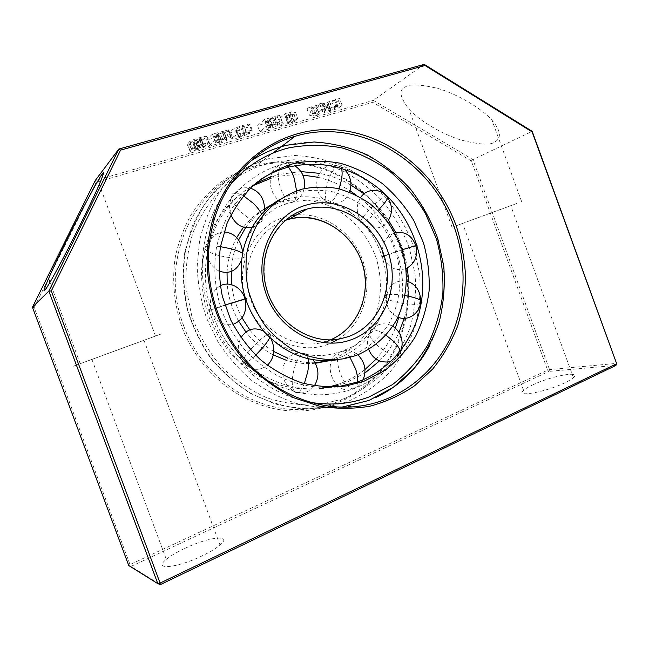 <?xml version="1.0" encoding="UTF-8"?>
<svg xmlns="http://www.w3.org/2000/svg" width="649" height="649" viewBox="0 0 649 649"><rect width="100%" height="100%" fill="white"/><g stroke="black" fill="none" stroke-linecap="round" stroke-linejoin="round"><path stroke-width="0.49" stroke-dasharray="3.25 2.43" d="M272.523 204.159L285.803 199.081C310.555 193.256 333.278 198.521 353.989 214.9C383.705 238.71 395.095 283.864 379.811 318.067C371.058 337.667 356.853 351.198 337.196 358.662L330.86 360.584M315.057 362.726C305.849 362.929 296.747 361.412 287.758 358.175M273.837 351.531C264.581 345.941 256.558 338.713 249.743 329.838M242.061 317.896C236.487 307.472 233.04 296.415 231.709 284.724M231.231 271.493C231.709 260.29 234.167 249.784 238.605 239.96M245.622 227.629C250.928 220.076 257.272 213.797 264.654 208.783C256.517 213.424 249.467 219.565 243.505 227.182M292.74 202.115L294.029 201.385L292.74 202.115M260.525 222.096L262.009 221.228L260.525 222.096C255.463 222.688 248.9 219.257 240.852 211.809C235.579 206.528 232.48 201.798 231.563 197.612C229.081 203.169 228.862 208.921 230.922 214.868M243.107 257.596L244.535 256.858L243.821 257.848L243.107 257.596C237.688 258.813 229.657 258.124 219.013 255.528C213.821 254.148 209.878 252.631 207.193 250.993C207.477 260.273 211.355 266.934 218.827 270.974M245.72 299.075L246.36 298.175L247.172 298.524L246.742 299.359L245.63 299.116M267.859 334.486L268.256 333.773L269.392 334.081L269.132 334.608L267.859 334.486C262.853 337.026 256.769 342.396 249.597 350.59C245.93 354.938 243.505 358.483 242.304 361.225C249.922 370.409 258.286 371.796 267.396 365.371M302.872 353.632L304.535 353.316L302.872 353.632C298.532 356.479 295.254 363.253 293.04 373.954C291.677 382.293 292.091 388.134 294.265 391.469C302.191 394.584 308.892 392.702 314.343 385.822M340.538 351.693L342.339 351.377L340.084 351.969C336.88 355.125 336.685 361.517 339.5 371.163C343.102 381.279 347.434 387.145 352.48 388.767L354.33 388.597L352.48 388.767M232.082 194.189L233.453 193.191L232.082 194.189L231.563 197.612C235.847 189.703 242.126 186.539 250.417 188.137M220.457 246.661C213.854 245.801 209.156 245.833 206.382 246.758C205.595 248.023 205.173 248.283 205.092 247.545C204.362 248.478 205.06 249.63 207.193 250.993C208.232 239.432 213.846 233.064 224.019 231.871M224.846 305.111L210.106 310.092C209.87 311.342 209.432 311.52 208.8 310.603L245.103 299.303M255.657 355.238C250.725 359.944 246.871 362.872 244.097 364C244.3 364.933 243.821 365.03 242.653 364.284C241.639 364.146 241.525 363.124 242.304 361.225C237.542 353.518 237.088 345.682 240.957 337.723M304.308 383.624C302.134 388.548 299.895 391.501 297.599 392.475C297.996 392.88 297.453 392.929 295.952 392.629L294.265 391.469C284.603 385.62 281.066 376.882 283.67 365.241C288.383 354.532 296.001 350.963 306.506 354.541L304.535 353.316M288.351 167.174C286.039 164.57 283.946 163.58 282.055 164.213L280.514 165.308C277.472 169.933 277.447 177.412 280.433 187.739C283.978 197.702 287.986 202.561 292.431 202.326M372.534 329.716L371.853 329.416L370.644 330.122L372.534 329.716C376.006 329.733 380.484 331.534 385.952 335.135M400.246 350.736L400.538 351.855C400.863 353.746 400.295 354.987 398.851 355.555C398.859 354.995 398.194 355.092 396.872 355.855C390.739 355.181 383.9 351.36 376.347 344.384C372.25 340.303 369.865 336.75 369.208 333.7C374.862 323.924 382.723 321.417 392.807 326.187M387.721 294.776L386.739 294.459L385.79 295.311L386.561 295.579L387.721 294.776C391.939 294.111 397.723 294.37 405.065 295.546M420.487 303.091L418.759 304.032C412.164 304.754 404.157 303.975 394.754 301.696C390.852 300.665 387.988 299.57 386.163 298.41C387.875 285.665 394.681 279.849 406.607 280.976M384.622 255.625L383.397 255.446L382.715 256.314L383.754 256.55L384.622 255.625L402.096 249.8M416.017 245.825C418.029 245.071 417.972 244.981 415.847 245.565L383.194 256.46C380.906 244.908 384.776 237.015 394.795 232.796M364.219 221.877L362.832 221.966L362.393 222.712L363.643 222.785L364.219 221.877C368.015 219.687 372.575 215.922 377.896 210.584M386.342 195.901L386.114 195.974C384.873 195.495 384.24 195.795 384.224 196.898C378.545 200.476 372.534 205.879 366.198 213.107C363.464 216.352 361.704 218.908 360.933 220.782C356.09 213.018 356.001 205.271 360.657 197.523M331.363 201.953L329.643 202.877L331.014 202.683L331.363 201.953C334.186 199.616 336.774 195.252 339.119 188.851M337.74 165.949C336.271 165.893 335.695 166.249 336.012 167.012C331.534 171.466 328.256 178.702 326.187 188.697C325.108 195.089 325.368 199.494 326.958 201.92C317.848 195.99 314.822 187.472 317.88 176.366C322.983 166.193 330.592 163.013 340.701 166.834L337.74 165.949C338.097 166.46 337.521 166.817 336.012 167.012M344.092 358.719L338.283 359.651L349.795 356.601C366.271 350.054 379.941 338.307 389.303 322.975C400.684 301.817 402.924 275.833 395.703 251.861C389.238 233.843 378.773 218.851 364.3 206.869C354.257 199.868 343.459 194.781 331.899 191.617C320.135 189.662 308.462 189.897 296.885 192.323L280.254 199.129M264.816 208.67L281.009 202.009C297.713 198.107 315.154 199.803 331.209 206.674C352.164 216.993 368.624 236.114 376.444 258.862C381.507 276.531 381.677 294.013 376.972 311.333C372.964 322.318 367.269 332.207 359.895 341.001C351.669 348.959 342.291 355.141 331.744 359.554L320.606 362.499L325.952 361.639M315.341 363.229C305.59 364.203 295.855 363.197 286.136 360.211M273.351 354.93C262.756 349.389 253.605 341.739 245.906 331.972M238.791 321.377C232.204 309.768 228.351 297.339 227.215 284.108M227.045 272.466C227.758 259.868 230.979 248.243 236.707 237.599M270.268 178.597L273.205 177.785C282.948 175.295 292.837 174.386 302.864 175.06M317.58 177.218C329.108 179.854 339.946 184.397 350.079 190.847M356.52 195.292C393.367 222.226 411.19 273.813 398.802 317.483M395.306 328.037C390.755 339.646 384.362 349.998 376.128 359.1M364.965 369.532C357.274 375.617 348.805 380.379 339.557 383.81L336.49 384.873M337.415 385.693L345.114 383.226L364.916 373.07M379.503 360.901C387.599 352.594 394.105 343.094 399.005 332.393M404.254 318.351C407.742 306.458 409.227 294.224 408.716 281.634M407.345 267.988C405.333 255.584 401.48 243.773 395.768 232.545M388.532 220.254C381.693 210.114 373.524 201.32 364.032 193.864M350.963 185.079C340.993 179.4 330.455 175.481 319.357 173.324M300.982 171.604L277.902 174.549L270.714 176.715M206.382 246.758C206.025 245.947 205.595 246.206 205.092 247.545M210.106 310.092C209.197 309.257 208.759 309.435 208.8 310.603M244.097 364C242.742 363.472 242.255 363.57 242.653 364.284M297.599 392.475L295.952 392.629M282.055 164.213L280.514 165.308M398.851 355.555C397.699 356.496 397.034 356.601 396.872 355.855M420.276 304.259L418.759 304.032M416.025 246.174L414.021 246.547M386.114 195.974C386.244 196.898 385.611 197.207 384.224 196.898M255.081 183.829C227.458 200.371 211.128 226.079 206.074 260.947C203.202 289.308 209.643 315.649 225.398 339.971C248.762 375.52 290.979 394.243 328.07 387.721L330.966 387.193M337.22 386.982C317.588 388.929 297.323 385.311 278.389 376.242C266.098 369.249 254.919 360.463 244.835 349.884C235.587 338.437 228.067 325.839 222.282 312.088C214.973 290.955 213.01 268.54 216.515 247.139C219.808 233.161 224.968 220.214 231.993 208.297C239.968 197.166 249.289 187.699 259.965 179.878M328.224 387.161L322.691 388.248C302.978 390.868 282.485 387.68 263.356 378.765C250.952 371.82 239.732 363.01 229.681 352.334C220.53 340.741 213.221 327.996 207.769 314.1C203.51 299.781 201.425 285.268 201.523 270.544C202.886 255.99 206.333 242.199 211.866 229.178C221.512 210.503 235.782 195.544 253.029 185.655M400.173 246.377C412.237 280.814 411.036 314.262 396.588 346.728C377.767 386.747 335.882 413.567 290.087 410.849C244.389 408.14 199.405 374.23 181.769 326.544C174.021 303.927 171.823 279.962 175.303 256.931C178.621 241.858 183.894 227.783 191.122 214.705C199.34 202.407 209.019 191.739 220.157 182.702C260.72 152.791 317.134 156.06 356.406 186.385C376.534 202.131 391.128 222.128 400.173 246.377M183.683 325.839C203.567 381.872 262.496 417.226 313.978 408.221C350.119 402.826 380.866 378.497 396.077 345.868C410.387 313.751 411.571 280.652 399.638 246.571C390.682 222.575 376.25 202.788 356.325 187.212C327.461 164.887 288.943 156.555 254.4 167.077C194.878 182.791 157.666 259.697 183.683 325.839M161.301 333.927L73.029 366.32L161.301 333.927M501.547 209.002L462.607 223.394L501.547 209.002M532.48 385.035C550.709 376.144 581.812 370.23 573.4 377.613C571.793 379.097 568.954 380.817 564.89 382.764C545.598 392.239 514.479 397.675 523.581 390.341C525.309 388.792 528.278 387.023 532.48 385.035M124.592 347.329L91.915 359.441L124.592 347.329M184.835 548.389C208.929 536.747 233.494 533.965 220.011 545.071C215.995 548.446 210.016 552.048 202.074 555.877C176.366 568.427 152.272 570.325 166.322 559.381C170.638 555.852 176.812 552.185 184.835 548.389M404.627 87.647C407.799 83.851 418.564 84.029 436.915 88.175C455.987 93.334 481.826 108.278 492.031 120.316C503.559 133.621 499.251 139.868 494.433 142.147C490.368 145.335 479.384 144.662 461.471 140.127C443.105 134.724 419.092 120.722 408.902 109.089C400.019 97.285 398.591 90.138 404.627 87.647M516.766 203.478L452.093 227.28L516.766 203.478M34.194 307.537L96.182 182.304L372.721 102.323L471.288 160.895L547.61 370.157L130.019 564.581L34.194 307.537L32.45 307.237M96.182 182.304L95.241 180.536L373.362 100.352L372.721 102.323M130.019 564.581L128.762 565.555L130.984 566.423L130.019 564.581M471.288 160.895L472.943 159.622L549.516 369.589L547.61 370.157L548.932 371.398L130.984 566.423L160.303 584.627M424.211 64.373L373.362 100.352L472.943 159.622L532.188 131.341M326.999 105.868L322.675 106.793C321.653 106.606 321.969 105.941 323.616 104.781L327.98 102.071L339.565 98.437C340.555 98.672 340.165 99.394 338.413 100.603L335.979 102.226L326.999 105.868L329.173 111.782L338.145 108.148L335.979 102.226M292.147 115.725L278.023 119.749L285.519 113.47L291.385 111.806L288.294 114.378L295.53 112.326L293.924 113.64L286.712 115.684L285.544 116.658L293.932 114.273L292.147 115.725L294.362 121.744L296.147 120.316L287.767 122.726L285.544 116.658M250.303 124.843L244.438 126.847L243.967 126.304L241.907 126.733C238.864 127.715 236.974 128.656 236.244 129.549L235.774 130.498L238.313 130.125L242.677 128.283L247.52 127.163L236.585 131.585L230.598 132.842C229.113 132.81 228.959 132.282 230.144 131.268C232.658 129.119 237.226 127.09 243.87 125.168L249.184 124.056L250.303 124.843L252.599 131.074L251.496 130.327L246.19 131.471L243.87 125.168M194.96 140.582L188.697 142.277C191.155 140.484 195.033 138.886 200.322 137.466L206.431 136.16L207.218 137.012C204.743 138.651 200.955 140.225 195.86 141.725L192.826 142.926L194.335 142.829L204.021 139.6C201.807 141.125 198.48 142.488 194.043 143.689L187.894 145.043L187.204 144.394L190.108 142.748L200.176 139.121L200.906 138.286L194.96 140.582L197.32 146.974L191.066 148.686L188.697 142.277M217.52 136.955L206.187 140.176L212.434 134.108L228.48 129.889L228.983 130.7L222.972 133.491L224.741 133.264L224.895 133.84C223.345 134.976 220.879 136.014 217.52 136.955L219.816 143.186C223.175 142.228 225.633 141.198 227.199 140.087L224.895 133.84M268.37 122.491L257.572 125.565L264.719 119.343L279.849 115.36L280.125 116.22L274.097 118.994L275.703 118.808L275.687 119.424L268.37 122.491L270.609 128.575L277.926 125.517L275.687 119.424M308.867 107.58L318.132 104.96L319.511 103.864L324.005 102.599L322.61 103.694L324.962 103.029L323.04 104.53L320.703 105.195L315.787 109.056L311.366 110.314L307.018 109.064L308.867 107.58L311.098 113.664L309.24 115.124L313.556 116.268L311.366 110.314M615.942 365.395L548.932 371.398L549.516 369.589L616.55 363.391L615.942 365.395M327.98 102.071L330.195 108.107L325.814 110.776L323.616 104.781M325.814 110.776C324.159 111.912 323.835 112.561 324.857 112.723L329.173 111.782M338.413 100.603L340.587 106.55C342.356 105.365 342.745 104.667 341.772 104.448L337.585 105.365L335.371 99.338M337.585 105.365L330.195 108.107M285.519 113.47L287.791 119.643L280.246 125.801L278.023 119.749M280.246 125.801L294.362 121.744M293.932 114.273L296.147 120.316M286.712 115.684L288.951 121.769L296.155 119.7L293.924 113.64M295.53 112.326L297.769 118.418L290.533 120.487L288.294 114.378M290.533 120.487L293.648 117.972L291.385 111.806M293.648 117.972L287.791 119.643M241.907 126.733L244.219 133.004L246.271 132.566L246.742 133.086L244.438 126.847M246.742 133.086L252.599 131.074M246.19 131.471C239.554 133.41 234.979 135.43 232.456 137.531L230.144 131.268M232.456 137.531C231.263 138.529 231.401 139.032 232.886 139.048L238.856 137.758L236.585 131.585M238.856 137.758L249.8 133.353L247.52 127.163M249.8 133.353L244.965 134.489L242.677 128.283M236.244 129.549L238.548 135.795C239.286 134.927 241.177 133.994 244.219 133.004M200.322 137.466L202.691 143.9C197.41 145.335 193.54 146.934 191.066 148.686M196.728 140.346L199.081 146.723L192.461 149.124L190.108 142.748M187.204 144.394L190.23 151.363L196.363 149.984L194.043 143.689M196.363 149.984C200.801 148.767 204.127 147.412 206.35 145.911L204.021 139.6M206.35 145.911L200.192 147.607L197.856 141.279M195.86 141.725L198.196 148.061C203.291 146.552 207.08 144.987 209.562 143.372L207.218 137.012M209.562 143.372L208.791 142.561L202.691 143.9M212.434 134.108L214.795 140.5L208.499 146.439L206.187 140.176M208.499 146.439L219.816 143.186M222.972 133.491L225.284 139.77L231.304 136.996L228.983 130.7M231.304 136.996L230.265 136.282L227.929 129.938M223.142 131.082L225.487 137.442L214.795 140.5M264.719 119.343L267.015 125.582L259.819 131.674L257.572 125.565M259.819 131.674L270.609 128.575M274.097 118.994L276.352 125.127L282.388 122.377L280.125 116.22M282.388 122.377L279.411 115.392M274.916 116.463L277.204 122.669L267.015 125.582M318.132 104.96L320.355 111.02L311.098 113.664M307.018 109.064L309.24 115.124M315.787 109.056L317.969 115.003L322.91 111.214L320.703 105.195M335.922 106.614L330.722 109.357L329.522 110.849L335.874 107.856L337.009 106.395L335.922 106.614L333.724 100.603L328.532 103.378L327.347 104.911L328.418 104.684L330.601 110.622M340.587 106.55L338.145 108.148M296.155 119.7L297.769 118.418M287.767 122.726L288.951 121.769M244.965 134.489L238.508 136.761L238.061 136.72L238.548 135.795M243.927 135.065L241.639 128.859M235.774 130.498L238.061 136.72M201.182 138.537L203.535 144.914L201.612 145.035L197.32 146.974M198.196 148.061L195.171 149.262L192.826 142.926M200.192 147.607L195.171 149.262M189.549 150.755L192.461 149.124M199.081 146.723L203.535 144.914M198.708 146.122L196.339 139.713M200.176 139.121L202.529 145.498M196.671 149.148L194.335 142.829M193.54 142.537L195.884 148.881M217.05 142.447L221.382 141.555L215.971 143.445L217.05 142.447L214.73 136.16L213.659 137.174L215.971 143.445M219.549 140.119L224.846 139.024L218.291 141.287L219.549 140.119L217.212 133.775L215.963 134.968L218.291 141.287M225.487 137.442L230.265 136.282M225.284 139.77L227.045 139.527L227.199 140.087M227.045 139.527L224.741 133.264M228.156 136.744L225.82 130.384M268.41 127.715L272.393 126.652L267.193 128.737L268.41 127.715L266.155 121.566L264.938 122.612L267.193 128.737M271.266 125.322L276.109 124.04L269.83 126.523L271.266 125.322L268.986 119.132L267.566 120.357L269.83 126.523M277.204 122.669L281.69 121.582M276.352 125.127L277.95 124.924L277.926 125.517M277.95 124.924L275.703 118.808M279.719 122.004L277.447 115.806M315.909 114.451L318.448 112.488L313.597 113.875L315.909 114.451L313.71 108.456L316.233 106.46L311.374 107.839L313.597 113.875M320.355 111.02L321.742 109.941L326.228 108.659L324.833 109.738L327.177 109.064L324.962 103.029M322.91 111.214L325.246 110.541L327.177 109.064M317.969 115.003L313.556 116.268M319.511 103.864L321.742 109.941M325.246 110.541L323.04 104.53M330.722 109.357L328.532 103.378M328.418 104.684L333.683 101.885L334.811 100.392L333.724 100.603M240.592 136.322L238.313 130.125M201.612 145.035L199.251 138.635M318.448 112.488L316.233 106.46M311.374 107.839L313.71 108.456M324.005 102.599L326.228 108.659M219.549 141.733L217.228 135.446L214.73 136.16M213.659 137.174L216.19 136.46L218.502 142.723M216.19 136.46L219.07 135.292L217.228 135.446M222.656 139.235L220.319 132.899L217.212 133.775M215.963 134.968L219.046 134.1L221.374 140.411M219.046 134.1L222.518 132.712L220.319 132.899M270.795 127.026L268.54 120.892L266.155 121.566M264.938 122.612L267.347 121.931L269.603 128.04M267.347 121.931L270.187 120.779L268.54 120.892M274.219 124.478L271.947 118.296L268.986 119.132M267.566 120.357L270.503 119.521L272.767 125.679M270.503 119.521L273.919 118.159L271.947 118.296M322.61 103.694L324.833 109.738M221.382 141.555L219.07 135.292M224.846 139.024L222.518 132.712M272.442 126.904L270.187 120.779M276.19 124.324L273.919 118.159M243.44 195.738C239.051 193.305 235.725 192.453 233.453 193.191M261.571 214.186L262.707 217.569L262.009 221.228M242.564 253.24L242.653 253.297C244.876 254.741 245.5 255.933 244.535 256.858M245.509 298.743L247.172 298.524M269.733 337.602L269.96 337.091C270.763 335.087 270.568 334.081 269.392 334.081M308.121 358.743L306.506 354.541L313.021 359.733M357.575 382.026C357.323 385.068 356.504 387.12 355.1 388.175L354.33 388.597M349.998 357.412C347.272 353.648 344.716 351.636 342.339 351.377M296.561 190.871C296.682 195.982 295.839 199.486 294.029 201.385M370.644 330.122L367.521 340.052C367.683 343.467 366.62 341.82 368.737 349.462M385.79 295.311C384.127 296.098 384.257 297.128 386.163 298.41C386.431 307.285 390.357 313.54 397.942 317.166M420.706 300.357C422.677 301.712 422.702 302.775 420.795 303.537M382.715 256.314C380.955 256.988 381.117 257.036 383.194 256.46C387.729 267.591 395.363 271.631 406.079 268.589M362.393 222.712C360.73 223.207 360.244 222.558 360.933 220.782C367.147 230.135 381.052 230.744 387.599 221.609M388.045 197.182L386.674 195.803M329.643 202.877L326.958 201.92C336.969 205.733 344.53 202.496 349.624 192.193M341.52 168.537L340.701 166.834L344.473 169.486M292.066 215.468L285.787 216.847C253.873 225.268 234.175 264.362 245.801 299.684C256.955 335.152 295.936 355.944 326.958 344.7L330.812 343.207M285.3 220.36C257.329 229.543 240.365 263.802 249.411 295.603C258.115 327.502 290.671 348.894 319.689 343.086L330.633 339.784M365.338 280.027C367.545 307.302 351.068 333.594 327.055 341.171L319.689 343.086L340.141 338.819C309.435 344.992 274.86 321.474 266.341 287.142C257.45 252.899 276.823 217.091 306.904 209.108M229.876 185.419C202.253 219.086 194.213 271.095 211.12 316.25C228.075 361.388 268.199 395.144 310.944 402.404M429.565 345.641C452.888 300.868 447.875 242.174 418.167 199.519C388.451 156.936 335.371 133.556 286.363 145.335L281.26 146.723L263.632 160.084L268.54 158.737L294.557 155.5C312.153 156.377 329.148 160.295 345.528 167.247C361.217 175.79 375.236 186.685 387.591 199.941C398.737 214.284 407.483 230.006 413.835 247.107L419.595 273.602C420.893 291.709 419.384 309.443 415.06 326.812C409.154 343.629 400.668 358.873 389.611 372.542C377.223 384.979 362.969 394.77 346.85 401.918L324.898 407.669C308.34 409.357 291.693 408.099 274.941 403.897L250.863 393.562C235.652 384.021 222.145 372.096 210.357 357.761C199.868 342.323 191.982 325.571 186.717 307.521C183.115 289.121 182.45 270.811 184.722 252.615L192.039 226.801C199.454 210.722 209.116 196.606 221.025 184.462C233.964 173.697 248.169 165.568 263.632 160.084L241.022 169.965C227.004 179.1 214.819 190.546 204.467 204.313C195.414 219.184 188.956 235.433 185.095 253.061C182.872 271.144 183.545 289.316 187.123 307.577C192.347 325.49 200.16 342.12 210.552 357.469C222.226 371.723 235.619 383.64 250.733 393.213C266.52 401.22 282.891 406.331 299.838 408.537L345.771 406.607L368.583 400.579L374.96 397.918M250.352 161.341C237.867 170.646 226.955 181.89 217.634 195.065C209.408 209.181 203.38 224.513 199.535 241.055L197.158 266.634C197.848 284.075 200.963 301.185 206.496 317.969L217.886 341.666C227.474 356.358 238.759 369.281 251.739 380.419C265.457 390.333 280.027 397.902 295.433 403.134C311.049 406.939 326.585 408.27 342.047 407.118M344.335 398.664L319.381 404.692C301.89 405.763 284.465 403.5 267.104 397.886C250.198 390.373 234.849 379.908 221.049 366.482C208.556 351.612 198.837 334.965 191.893 316.525L186.036 287.953C185.2 268.483 187.618 249.768 193.297 231.798C200.719 214.738 210.698 199.876 223.248 187.204C236.95 176.106 252.007 168.026 268.435 162.956L293.664 159.768C310.741 160.587 327.226 164.351 343.134 171.085C358.378 179.343 371.999 189.906 383.997 202.756C394.827 216.677 403.329 231.936 409.495 248.535L415.076 274.259C416.334 291.839 414.849 309.054 410.639 325.903C404.887 342.226 396.628 356.999 385.871 370.246C373.832 382.293 359.984 391.769 344.335 398.664M338.527 339.159C362.823 323.924 373.078 290.509 363.245 261.79C353.559 233.023 324.995 212.531 296.325 214.949M335.874 107.856L333.683 101.885M379.811 318.067L371.845 330.747C366.831 337.537 356.033 345.268 353.437 346.396L339.954 352.034L331.306 354.103C316.874 358.175 283.848 354.727 263.356 330.844M252.234 227.109C256.882 225.592 260.379 222.412 262.707 217.569L264.508 211.095M241.525 260.144L242.653 252.802M220.238 285.836C211.866 291.166 208.864 299.262 211.225 310.141C215.379 321.271 222.615 326.025 232.926 324.403M270.998 338.786L269.96 337.091L263.526 331.047M363.124 379.795C361.298 383.616 358.629 386.406 355.1 388.175C334.819 398.94 319.194 360.682 340.084 351.969C346.29 349.357 352.204 350.314 357.834 354.841M292.529 202.228C272.402 209.732 260.525 172.739 280.546 164.854M401.52 349.065L400.538 351.855C398.454 356.39 395.233 359.481 390.876 361.144M353.989 214.9L342.356 207.599C334.738 203.762 326.123 201.32 316.501 200.273C312.867 199.503 305.29 200.03 293.754 201.847M285.665 199.121L280.863 202.05M301.955 189.184L296.739 192.364M292.853 202.042C285.244 203.802 277.155 207.242 274.714 208.702L260.468 219.403C252.583 227.434 246.88 237.477 243.359 249.541M282.258 164.213C286.542 162.964 290.72 163.475 294.792 165.738M304.138 188.632C302.596 194.838 299.23 199.17 294.038 201.652M280.871 164.651C272.215 167.304 264.029 171.012 256.323 175.782L243.391 185.549L233.307 195.811C228.919 200.939 224.067 208.151 218.745 217.439C212.045 231.044 207.818 245.541 206.074 260.947M225.398 339.971C237.136 357.315 251.869 371.163 269.595 381.498L281.528 387.145L294.378 391.428L303.18 393.359L316.899 394.795C330.187 394.973 342.972 392.742 355.271 388.102C363.578 384.711 371.252 380.33 378.286 374.96C392.426 363.829 403.264 350.233 410.793 334.162M373.159 184.357C357.883 172.65 340.693 165.211 321.596 162.047C308.364 160.092 295.23 160.838 282.185 164.286M275.427 175.222L270.755 178.459M328.07 387.721L322.691 388.248M396.077 345.868L396.588 346.728M313.978 408.221L362.004 405.787M155.46 335.995L99.265 184.511M573.4 377.613L510.739 205.636M220.011 545.071L143.973 340.238M521.642 201.612L492.031 120.316M356.325 187.212L356.406 186.385M254.4 167.077L272.685 153.221M324.857 112.723L322.675 106.793M341.772 104.448L339.565 98.437M246.271 132.566L243.967 126.304M251.496 130.327L249.184 124.056M232.886 139.048L230.598 132.842M190.23 151.363L187.894 145.043M208.791 142.561L206.431 136.16M230.809 136.225L228.48 129.889M282.12 121.55L279.849 115.36M80.233 363.748L49.932 282.38M523.581 390.341L462.607 223.394M166.322 559.381L91.915 359.441M452.093 227.28L408.902 109.089M226.785 139.527L224.473 133.264M277.691 124.916L275.436 118.799M329.522 110.849L327.347 104.911M337.009 106.395L334.811 100.392M238.508 136.761L236.22 130.546M195.349 149.44L193.013 143.113M203.267 144.678L200.906 138.286M221.277 141.328L218.956 135.049M224.7 138.764L222.364 132.437M272.393 126.652L270.138 120.527M276.109 124.04L273.837 117.867"/><path stroke-width="0.97" d="M330.86 360.584L315.057 362.726M287.758 358.175L273.837 351.531M249.743 329.838L242.061 317.896M231.709 284.724L231.231 271.493M238.605 239.96L245.622 227.629M264.816 208.67L272.523 204.159M420.276 304.259L420.487 303.091M416.025 246.174L415.847 245.565L402.096 249.8M320.606 362.499L315.341 363.229M286.136 360.211L273.351 354.93M245.906 331.972L238.791 321.377M227.215 284.108L227.045 272.466M236.707 237.599L243.505 227.182M302.101 189.143L301.955 189.184C285.325 194.343 271.517 204.184 260.533 218.697C254.157 228.927 249.622 240.171 246.912 252.429C245.354 265.011 245.833 277.667 248.356 290.387C252.031 302.864 257.507 314.441 264.792 325.1C272.961 334.989 282.323 343.191 292.869 349.722C309.24 358.126 327.031 361.185 344.092 358.719L355.733 355.628C372.372 349 386.179 337.107 395.622 321.588C407.11 300.163 409.332 273.854 402.023 249.565C395.476 231.312 384.889 216.117 370.255 203.964C360.098 196.858 349.178 191.698 337.504 188.47C325.611 186.474 313.808 186.701 302.101 189.143M280.254 199.129C261.531 210.033 249.232 226.834 243.359 249.541C237.226 279.427 243.886 306.531 263.356 330.844C284.83 354.257 309.8 363.862 338.283 359.651M259.965 179.878C268.167 174.459 276.912 170.419 286.209 167.758L288.748 167.069C318.951 160.254 347.085 166.014 373.159 184.357C419.149 216.596 436.615 285.276 410.793 334.162C399.03 356.804 381.417 372.713 357.94 381.888L337.22 386.982M363.984 381.255L384.581 370.595C396.928 361.112 407.256 349.681 415.555 336.296C422.531 322.082 427.042 306.969 429.103 290.939C429.711 274.722 427.837 258.7 423.481 242.872L413.762 220.449C405.195 206.479 394.779 194.221 382.521 183.691C369.403 174.378 355.254 167.547 340.092 163.199C324.614 160.425 309.208 160.546 293.859 163.548L291.287 164.238C277.383 168.975 264.614 176.13 252.98 185.695C242.28 196.533 233.608 209.165 226.963 223.597L220.433 246.798C218.421 263.169 219.054 279.646 222.323 296.22L230.728 319.965C238.621 334.916 248.502 348.14 260.371 359.635C273.124 369.857 286.882 377.604 301.647 382.853C316.663 386.569 331.566 387.591 346.363 385.928L363.984 381.255M302.864 175.06L317.58 177.218M350.079 190.847L356.52 195.292M398.802 317.483L395.306 328.037M376.128 359.1L364.965 369.532M364.916 373.07L379.503 360.901M399.005 332.393L404.254 318.351M408.716 281.634L407.345 267.988M395.768 232.545L388.532 220.254M364.032 193.864L350.963 185.079M319.357 173.324L300.982 171.604M270.714 176.715L255.081 183.829M330.966 387.193L337.415 385.693M336.49 384.873L328.224 387.161M253.029 185.655L270.268 178.597M217.877 313.021C225.179 332.539 235.798 349.722 249.743 364.576C280.068 396.953 323.494 412.001 362.004 405.787C400.117 399.711 432.291 374.514 449.246 340.271C465.998 305.841 467.458 263.689 453.976 226.396C431.309 160.838 359.303 116.715 294.962 136.331C257.937 146.909 226.331 178.159 214.202 219.581C205.4 250.287 206.625 281.431 217.877 313.021M216.742 313.435C224.165 333.245 234.946 350.679 249.102 365.752C262.748 379 277.74 389.7 294.07 397.869L319.349 406.144C336.596 409 353.527 409.008 370.133 406.169C386.252 401.78 401.131 394.941 414.76 385.644L432.786 368.924C443.145 356.009 451.42 341.739 457.61 326.114C462.526 309.954 465.171 293.299 465.544 276.141C464.611 258.943 461.48 242.093 456.125 225.601C437.093 173.543 389.067 133.767 336.012 129.849C283.118 125.841 230.184 161.187 213.026 218.591C204.094 249.751 205.327 281.366 216.742 313.435M44.732 290.354C46.03 289.073 50.947 281.382 63.537 257.515C76.306 233.348 93.513 198.026 99.265 184.511C103.686 173.859 104.635 170.452 102.096 174.297C100.684 175.571 94.137 187.196 82.464 209.165C70.238 232.464 54.394 265.011 48.537 278.632C44.254 288.732 42.988 292.642 44.732 290.354M32.45 307.237L95.241 180.536L118.84 149.043L48.837 291.077L32.45 307.237L128.762 565.555L157.812 583.662L160.303 584.627L615.942 365.395L616.445 363.846L160.084 583.078L51.295 290.955L120.6 150.114L425.006 65.5L532.123 131.909L616.55 363.391L532.188 131.341L424.211 64.373L118.84 149.043L120.6 150.114M51.295 290.955L48.837 291.077L157.812 583.662L160.084 583.078L160.303 584.627M424.211 64.373L425.006 65.5M532.123 131.909L532.188 131.341M261.571 214.186C259.933 210.763 257.255 207.201 253.54 203.502L243.44 195.738M242.564 253.24C239.976 251.65 236.139 250.173 231.06 248.794L220.457 246.661M245.63 299.116L245.103 299.303M232.926 324.403C243.367 320.144 247.391 311.642 244.989 298.889L224.846 305.111M220.238 285.836C229.389 280.749 241.939 287.304 244.989 298.889L245.509 298.743M269.733 337.602C268.499 340.214 266.204 343.532 262.837 347.556L255.657 355.238M308.121 358.743C308.746 362.337 308.616 366.709 307.74 371.861L304.308 383.624M349.998 357.412L355.636 369.005C357.177 373.889 357.818 378.229 357.575 382.026M296.561 190.871L294.338 178.71C292.731 173.835 290.736 169.989 288.351 167.174M385.952 335.135L393.505 341.285C397.01 344.789 399.257 347.937 400.246 350.736M405.065 295.546L412.31 297.104C416.163 298.142 418.962 299.23 420.706 300.357C420.163 290.314 415.465 283.848 406.607 280.976M377.896 210.584L382.715 205.311C385.409 202.107 387.112 199.592 387.851 197.791L388.045 197.182M339.119 188.851L341.488 179.895C342.315 175.019 342.323 171.231 341.52 168.537M330.633 339.784C358.751 327.996 372.388 292.334 361.696 261.896C351.344 231.344 318.513 211.436 288.992 219.248L285.3 220.36M348.018 336.726L340.141 338.819C310.344 345.244 274.673 322.155 266.058 287.036C256.874 252.072 277.431 216.149 306.936 209.092L307.837 208.856C339.2 200.63 374.011 222.761 384.167 255.755C394.746 288.618 378.692 326.187 348.018 336.726M350.671 339.93C318.27 351.75 277.31 329.684 265.49 292.131C253.183 254.733 273.764 213.521 307.155 204.824C340.384 195.568 377.621 218.762 388.646 253.735C400.125 288.57 383.275 328.662 350.671 339.93M306.904 209.108L288.992 219.248C323.608 209.002 363.854 240.779 365.338 280.027M310.944 402.404C331.274 405.722 350.647 403.905 369.046 396.961L392.507 384.581C406.542 373.654 418.248 360.528 427.634 345.203C435.495 328.97 440.574 311.731 442.861 293.494C443.51 275.038 441.361 256.826 436.404 238.848L425.363 213.351C415.652 197.45 403.84 183.48 389.919 171.441C375.025 160.774 358.938 152.904 341.666 147.834C324.013 144.557 306.393 144.573 288.805 147.875C265.644 153.675 245.995 166.193 229.876 185.419M286.444 145.287L281.26 146.723C270.317 149.96 260.014 154.835 250.352 161.341M342.047 407.118L368.932 400.457L393.034 387.542L413.259 369.354C424.616 355.003 433.297 339.062 439.308 321.523C443.689 303.424 445.173 284.952 443.77 266.106L437.751 238.508C431.163 220.676 422.101 204.265 410.574 189.265C397.813 175.368 383.308 163.897 367.066 154.827C350.087 147.38 332.402 143.096 314.019 141.985L286.785 145.206M330.812 343.207L338.527 339.159M296.325 214.949L292.066 215.468M374.96 397.918C398.859 386.634 417.064 369.208 429.565 345.641M230.922 214.868C235.482 224.968 242.58 229.048 252.234 227.109M218.827 270.974C229.17 274.584 236.739 270.974 241.525 260.144M267.396 365.371C274.503 357.85 275.703 348.984 270.998 338.786M314.343 385.822C319.519 377.053 319.081 368.356 313.021 359.733M357.834 354.841C364.949 361.996 366.709 370.311 363.124 379.795M392.807 326.187C400.547 331.744 403.459 339.37 401.52 349.065M394.795 232.796C404.749 230.987 411.766 235.246 415.847 245.565C418.086 256.16 414.833 263.835 406.079 268.589M360.657 197.523C366.839 187.926 381.344 187.934 387.851 197.791C392.783 205.887 392.694 213.829 387.599 221.609M250.417 188.137C260.233 191.796 264.93 199.446 264.508 211.095M224.019 231.871C235.116 233.105 241.323 240.081 242.653 252.802M240.957 337.723C246.717 328.978 254.246 326.747 263.526 331.047M294.792 165.738C302.588 171.028 305.703 178.662 304.138 188.632M368.737 349.462C371.285 355.782 375.593 359.83 381.653 361.598C389.108 362.621 389.278 361.412 390.876 361.144M397.942 317.166C408.399 321.823 420.893 312.737 420.706 300.357M349.624 192.193C352.375 183.448 350.655 175.879 344.473 169.486M291.287 164.238L286.209 167.758M346.363 385.928L340.498 386.504M249.743 364.576L249.102 365.752M272.685 153.221L294.962 136.331M214.202 219.581L213.026 218.591M49.932 282.38L48.537 278.632"/></g></svg>

